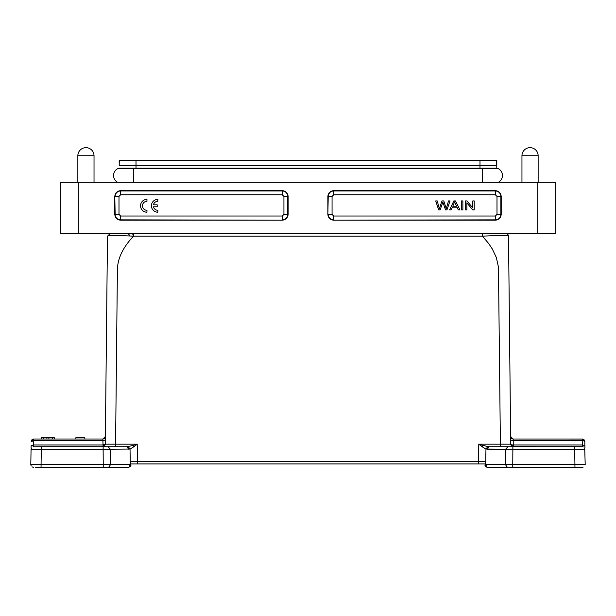 <?xml version="1.0" encoding="UTF-8"?>
<svg xmlns="http://www.w3.org/2000/svg" width="616" height="616" viewBox="0 0 616 616"><rect width="100%" height="100%" fill="white"/><g stroke="black" fill="none" stroke-linecap="round" stroke-linejoin="round"><path stroke-width="0.92" d="M137.576 463.917L485.131 463.94L485.131 463.093L485.123 464.68C484.63 465.38 485.293 466.235 487.117 467.244M137.468 463.917L137.468 461.33L130.261 461.33L130.869 463.94L478.532 463.917L478.771 444.182L482.867 445.453L482.043 446.723L485.962 449.072L487.78 446.631L478.771 444.182L482.043 446.723M461.407 209.91L462.878 209.91L462.878 200.924L461.407 200.924L461.407 209.91L461.407 200.924M465.457 209.91L466.866 209.91L466.866 202.849L472.703 209.91L474.212 209.91L474.212 200.924L472.803 200.924L472.803 207.977L466.967 200.924L465.457 200.924L465.457 209.91L465.457 200.924M472.803 200.924L472.803 207.977M332.062 214.399L333.664 216.008L495.395 216.008L496.997 214.399L496.997 196.427L495.395 194.825L333.664 194.825L332.062 196.427L332.062 214.399L328.228 214.399A5.444 5.444 90 0 0 333.664 219.843L333.664 216.008M449.58 209.91L451.143 209.91L452.36 207.192L457.01 207.192L458.304 209.91L459.983 209.91L455.432 200.924L453.846 200.924L449.58 209.91L453.846 200.924M438.661 209.91L440.163 209.91L442.842 202.01L445.537 209.91L446.954 209.91L450.003 200.924L448.525 200.924L446.223 208.655L443.766 200.924L441.995 200.924L439.377 208.655L437.221 200.924L435.712 200.924L438.661 209.91L435.712 200.924M441.995 200.924L439.377 208.655M448.525 200.924L446.223 208.655M146.954 199.376A6.414 6.414 90 0 0 140.533 205.798A6.414 6.414 90 0 0 146.954 212.212L146.954 210.287A4.489 4.489 -90 0 1 142.458 205.798A4.489 4.489 -90 0 1 146.954 201.301L146.954 199.376A6.414 6.414 90 0 0 140.533 205.798A6.414 6.414 90 0 0 146.954 212.212M282.328 216.008L283.93 214.399L283.93 196.427L282.328 194.825L120.597 194.825L118.996 196.427L118.996 214.399L120.597 216.008L282.328 216.008L282.328 219.843A5.444 5.444 90 0 0 287.764 214.399L287.764 196.427A5.444 5.444 90 0 0 282.328 190.991L120.597 190.991A5.444 5.444 90 0 0 115.154 196.427L118.996 196.427M153.453 206.784L157.196 206.784L157.196 204.805L153.453 204.805A4.489 4.489 -90 0 1 157.835 201.301L157.835 199.376A6.414 6.414 90 0 0 151.421 205.798A6.414 6.414 90 0 0 157.835 212.212L157.835 210.287A4.489 4.489 -90 0 1 153.453 206.784L157.196 206.784M31.093 447.709L31.131 445.73L33.695 444.968L33.634 446.716L33.772 440.779L31.2 441.541L33.772 439.023L102.818 439.023C104.335 438.938 105.19 438.092 105.39 436.482L105.305 444.182A2.564 0.809 -179.4 0 1 104.566 444.744M67.976 467.259L56.888 467.259L67.976 467.259M103.434 446.723L41.334 446.723L103.126 446.723L102.818 439.023L105.39 436.482L107.484 236.19L105.305 444.182L102.741 444.968L33.01 444.968M559.112 467.259L576.33 467.259M478.771 444.182L510.695 444.182A2.564 0.809 179.4 0 0 513.259 444.968L582.305 444.968L582.366 446.716L513.105 446.716M505.497 464.687L507.315 467.259L487.179 467.259L512.758 467.259L512.758 464.687M485.131 463.093L485.739 461.33L485.731 464.672L487.179 467.259L485.131 465.203L485.123 464.68L485.724 464.649L585.2 464.672L584.715 448.302M130.869 465.203L128.821 467.259L108.686 467.259L110.503 464.687L108.686 467.259L128.875 467.259M128.821 467.259L130.276 464.649L130.038 449.072L110.387 449.241L110.503 464.672L130.869 464.68L130.869 463.093L130.838 465.573M103.242 464.687L103.242 467.259L41.064 467.259L108.686 467.259M512.758 467.259L574.936 467.259L512.758 467.251M94.025 182.313L94.025 155.74L77.855 155.74L77.855 182.313M538.138 182.313L538.138 155.74L521.96 155.74L521.96 182.313M119.311 168.707L119.311 168.191L119.311 168.707L120.836 168.707M133.541 235.027L132.155 233.656L133.541 233.656L128.089 233.656M135.997 160.491L496.804 160.491L496.804 165.365L119.188 165.365L119.188 160.491L136.005 160.491L136.005 168.191L496.804 168.191L496.673 160.491M505.428 233.656L486.124 233.656M486.109 233.656L481.535 233.656M129.606 235.982A2.564 2.564 0 0 0 127.05 233.656A2.564 2.564 0 0 1 129.606 235.982M119.188 165.365L119.311 160.491M119.188 168.191L136.005 168.191M496.673 168.707L496.673 168.191L496.673 168.707M487.179 467.244L486.186 466.99M485.416 466.235L485.131 465.203M582.305 445.006L582.228 440.779L513.22 440.779L513.182 439.023L582.59 439.046A2.564 2.564 0 0 1 584.8 441.541L584.869 445.73L584.8 441.541A2.564 0.809 179 0 0 582.228 440.779L582.228 439.023L584.8 441.541M117.633 182.313A7.7 7.7 0 0 1 117.633 168.707A7.7 7.7 0 0 0 117.633 182.313A7.7 7.7 0 0 1 117.633 168.707L498.359 168.707A7.7 7.7 0 0 1 498.359 182.313A7.7 7.7 0 0 0 498.359 168.707M31.193 448.548L31.07 449.241L31.393 448.094L31.07 449.241L103.126 449.241L103.126 446.723L127.035 446.731M130.869 465.28L130.746 465.904M533.903 467.259C508.908 467.259 508.908 467.259 533.903 467.259L536.936 467.259M580.38 467.259L575.968 467.259M509.763 467.259L507.315 467.259M582.828 446.769L558.997 446.723L582.613 446.739M582.305 444.968L584.869 445.73L584.907 447.701M489.096 446.723L582.697 446.746M582.836 446.769L583.283 446.908M574.936 464.687L574.936 467.259L583.075 467.213M583.075 467.221L582.636 467.259M106.229 467.259L103.242 467.259M35.62 467.259L41.064 467.259L41.064 464.687M31.07 449.241L30.8 464.672L110.495 464.649M40.494 467.259L41.064 467.259L40.494 467.259M575.621 446.723L574.666 446.723L574.666 449.241L584.923 449.241M537.113 446.723L512.065 446.423A2.564 2.564 0 0 1 511.55 446.069M511.457 445.976A2.564 2.564 0 0 0 512.512 446.608L511.457 445.976L510.695 444.182L513.259 446.723L537.044 446.723L513.259 446.723L513.22 440.779L510.649 439.993M504.088 444.151L502.34 444.159M333.664 220.205C330.191 219.82 328.251 217.887 327.858 214.399L327.858 196.427C328.251 192.954 330.184 191.014 333.664 190.621L495.395 190.621C498.875 191.014 500.808 192.947 501.201 196.427L501.201 214.399C500.816 217.879 498.875 219.812 495.395 220.205L333.664 220.205L495.395 219.843A5.444 5.444 90 0 0 500.839 214.399L500.839 196.427A5.444 5.444 90 0 0 495.395 190.991L333.664 190.991A5.444 5.444 90 0 0 328.228 196.427L327.858 214.399M114.792 196.427C115.177 192.954 117.117 191.014 120.597 190.621L282.328 190.621C285.809 191.014 287.741 192.947 288.134 196.427L288.134 214.399C287.741 217.879 285.809 219.812 282.328 220.205L120.597 220.205C117.117 219.82 115.184 217.887 114.792 214.399L114.792 196.427L115.154 214.399A5.444 5.444 90 0 0 120.597 219.843L282.328 220.205M60.268 182.313L60.268 233.656M60.329 182.313L60.276 233.656L555.717 233.656L555.717 182.313L60.329 182.313L60.329 233.656M113.737 444.167L111.989 444.151M109.186 444.136L107.985 444.136M105.236 444.706L105.351 440.032L105.305 444.182L102.741 446.723L104.443 446.069A2.564 2.564 0 0 0 104.543 445.976L103.488 446.615A2.564 2.564 0 0 0 104.089 446.338M507.938 446.723L505.613 449.241L487.279 449.241L489.096 446.739L487.78 446.654M512.874 446.723L512.389 446.723L512.874 446.723L512.874 449.241L574.666 449.241L574.936 464.672M505.497 464.672L505.613 449.241L485.962 449.072L485.739 461.33L433.533 461.33M512.751 438.985L513.182 439.023C511.665 438.938 510.81 438.092 510.61 436.482L513.182 439.023L582.228 439.023A2.564 2.564 0 0 1 582.413 439.023M113.883 235.474L122.014 235.643M111.373 233.656L110.048 233.656L107.484 236.19L110.433 233.656M110.749 233.656L113.267 233.656M114.384 233.656L122.615 233.656M124.201 233.656L127.05 233.656M510.71 444.413L508.516 236.19C507.838 235.266 499.153 235.266 482.459 236.19L133.541 236.19C116.817 235.258 108.131 235.258 107.484 236.19L110.048 233.656M488.95 233.656L494.317 233.656M505.952 233.656L505.952 233.656C507.484 233.81 508.339 234.657 508.516 236.19C508.339 234.657 507.484 233.81 505.952 233.656M31.2 441.541A2.564 2.564 0 0 1 33.772 439.023L33.772 440.779L102.78 440.779L105.351 439.993M33.056 446.785L41.334 446.723L41.064 464.672M40.748 446.723L41.334 446.723L40.748 446.723M108.57 446.723L108.062 446.723L110.387 449.241L78.91 449.241M103.126 446.723L103.673 446.723L103.126 446.723M128.22 446.631L130.038 449.072L133.957 446.723L133.133 445.453L126.904 446.739L128.721 449.241M513.259 446.723L512.535 446.723M507.861 446.723L500.423 446.723L498.46 267.09L496.296 257.411L492.23 248.856L488.619 243.459L482.459 236.19L482.459 233.656M126.804 233.656L111.719 233.656M105.19 444.921A2.564 2.564 0 0 0 105.305 444.182L115.577 444.182L115.577 446.723L108.2 446.723M126.904 446.723L115.577 446.723M133.957 446.723L137.229 444.182L133.133 445.453M133.541 233.656L133.541 236.19C126.542 243.528 121.814 250.935 119.358 258.412C117.979 262.478 117.325 266.836 117.379 271.487L115.577 444.182L137.229 444.182L137.468 461.33L184.523 461.33M41.48 439.023L41.48 437.737L43.405 437.737L43.405 439.023M43.405 437.737L46.908 437.737L46.908 439.023M46.908 437.737L48.887 437.737L48.887 439.023L48.887 437.737L52.391 437.737L52.391 439.023L52.391 437.737L54.316 437.737L54.316 439.023L54.316 437.737M84.846 439.023L84.846 437.737L75.868 437.737L75.868 439.023M157.196 204.805L153.453 204.805M157.835 199.376A6.414 6.414 90 0 0 151.421 205.798A6.414 6.414 90 0 0 157.835 212.212M466.866 202.849L472.703 209.91M454.608 201.871L456.556 206.221L452.783 206.221L454.608 201.871L456.556 206.221L452.783 206.221M452.36 207.192L457.01 207.192L458.304 209.91M442.842 202.01L445.537 209.91M30.8 464.672L31.162 465.95M32.032 466.843L32.925 467.213M479.987 160.491L479.987 168.707M136.837 168.707L136.837 168.191M57.042 449.241L41.334 449.241M575.252 446.723L574.666 446.723L574.666 449.241M332.062 196.427L327.858 196.427M333.664 194.825L333.664 190.621M495.395 194.825L495.395 190.621M496.997 196.427L501.201 196.427M496.997 214.399L501.201 214.399M495.395 216.008L495.395 220.205M120.597 194.825L120.597 190.621M282.328 194.825L282.328 190.621M283.93 196.427L288.134 196.427M283.93 214.399L288.134 214.399M120.597 216.008L120.597 220.205M118.996 214.399L114.792 214.399M482.559 182.313L482.559 168.707M133.433 182.313L133.433 168.707M33.772 440.779L33.695 444.968M512.758 464.672L512.874 449.241L505.613 449.241M248.702 461.33L276.938 461.33M341.118 461.33L369.354 461.33M103.126 449.241L103.242 464.641M582.366 446.723L558.935 446.723M510.81 444.921A2.564 2.564 0 0 1 510.695 444.182L510.764 444.721M78.301 182.313L78.301 233.656M537.753 182.313L537.753 233.656M102.741 446.723L78.886 446.723M57.065 446.723L41.334 446.723M33.634 446.723L33.218 446.762M137.468 461.33L478.532 461.33M538.138 155.74A8.085 8.085 0 0 0 530.045 147.655A8.085 8.085 0 0 0 521.96 155.74M94.025 155.74A8.085 8.085 0 0 0 85.94 147.655A8.085 8.085 0 0 0 77.855 155.74M485.123 464.78C484.746 465.527 485.416 466.351 487.125 467.251M130.877 464.78C131.254 465.527 130.584 466.351 128.875 467.251M584.869 445.73L584.946 447.693M32.925 467.221L33.641 467.259M510.695 444.182L510.756 444.706L510.695 444.182M102.818 439.023L103.249 438.985M105.305 444.182L105.244 444.706"/></g></svg>
